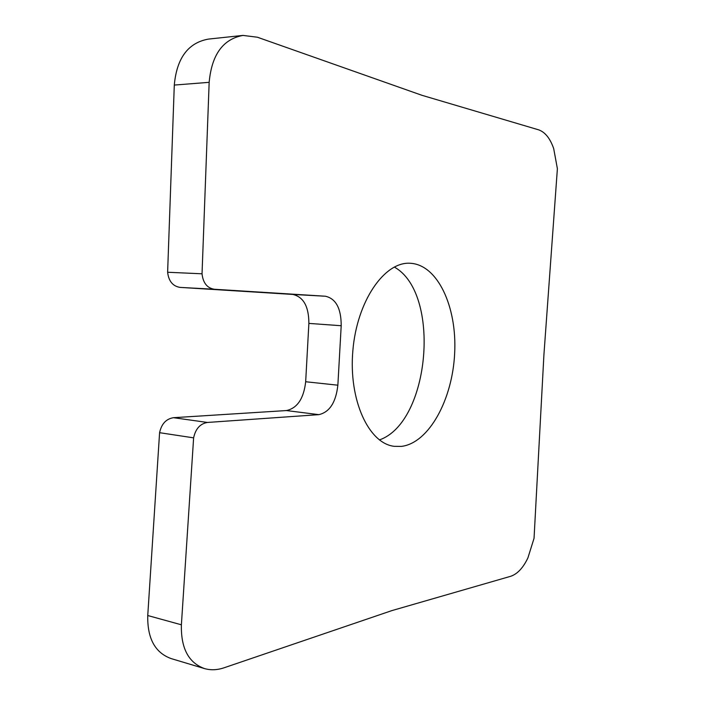 <?xml version="1.0" encoding="UTF-8"?>
<svg xmlns="http://www.w3.org/2000/svg" width="705" height="705" viewBox="0 0 705 705"><rect width="100%" height="100%" fill="white"/><g stroke="black" fill="none" stroke-linecap="round" stroke-linejoin="round"><path stroke-width="1.06" d="M202.035 273.796C203.049 282.916 207.138 288.072 214.302 289.253L325.446 296.232C335.959 298.673 341.211 308.508 341.202 325.728L337.862 385.194C335.941 402.335 329.614 412.152 318.863 414.646L207.411 422.454C200.149 423.687 195.558 428.825 193.619 437.858L181.388 624.797C180.85 648.248 188.561 662.85 204.547 668.596C210.76 670.358 217.299 670.085 224.137 667.767L391.865 610.609L510.64 576.302C517.347 574.073 523.101 567.948 527.904 557.919L534.046 538.312L543.925 354.677L557.391 168.689L553.689 148.588C550.103 138.312 545.044 132.047 538.514 129.799L421.969 95.307L257.404 37.224L242.987 35.417C222.974 39.092 211.703 54.726 209.165 82.326L174.294 85.067L167.623 272.253L202.035 273.796L209.165 82.326M193.619 437.858L159.586 432.694L147.75 615.527C147.266 638.474 155.109 652.848 171.289 658.629M159.586 432.694C161.516 423.864 166.142 418.867 173.483 417.695L286.45 410.557C297.36 408.151 303.767 398.545 305.67 381.74L308.878 323.401C308.834 306.508 303.467 296.858 292.769 294.434L180.066 287.393C172.822 286.221 168.671 281.18 167.623 272.253M208.363 39.11C188.129 42.776 176.77 58.092 174.294 85.067M379.396 439.92C430.138 422.383 441.277 292.972 394.271 267.036M401.427 446.397L394.245 446.327C368.768 443.577 348.464 400.043 352.861 350.579C356.959 301.088 384.401 261.634 409.975 263.256C437.699 264.366 457.131 307.001 454.663 353.187C452.557 399.365 429.072 443.022 401.427 446.397M207.411 422.454L173.483 417.695M318.863 414.646L286.45 410.557M337.862 385.194L305.67 381.74M341.202 325.728L308.878 323.401M325.446 296.232L292.769 294.434M214.302 289.253L180.066 287.393M181.388 624.797L147.75 615.527M204.512 668.587L171.253 658.62M243.031 35.409L208.398 39.101"/></g></svg>
